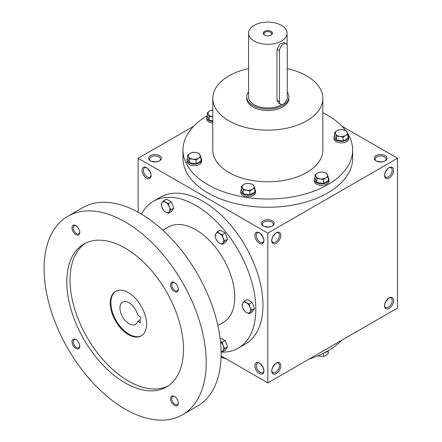 <?xml version="1.0" encoding="UTF-8"?>
<svg xmlns="http://www.w3.org/2000/svg" width="442" height="442" viewBox="0 0 442 442"><rect width="100%" height="100%" fill="white"/><g stroke="black" fill="none" stroke-linecap="round" stroke-linejoin="round"><path stroke-width="0.66" d="M151.031 174.579L149.766 171.015M149.556 171.137L147.313 168.142M151.081 175.06A5.426 3.133 60 0 1 149.971 177.165A5.426 3.133 60 0 1 144.545 174.032A5.426 3.133 60 0 1 144.545 167.767A5.426 3.133 60 0 1 146.921 167.855M154.982 161.976L158.7 161.291M154.982 161.739L151.269 161.291M263.283 226.033A6.42 3.707 0 0 0 272.36 226.033A6.42 3.707 0 0 0 272.36 220.79A6.42 3.707 0 0 0 263.283 220.79A6.42 3.707 0 0 0 263.277 226.033A6.42 3.707 0 0 0 263.283 226.033M271.979 226.238A5.426 3.133 0 0 0 273.244 224.227A5.426 3.133 0 0 0 267.819 221.088A5.426 3.133 0 0 0 262.393 224.227A5.426 3.133 0 0 0 263.659 226.238M263.863 239.724L262.598 236.161M271.775 239.724L273.04 236.161M376.114 160.888A6.42 3.707 0 0 0 385.192 160.888A6.42 3.707 0 0 0 385.192 155.65A6.42 3.707 0 0 0 376.114 155.65A6.42 3.707 0 0 0 376.114 160.888L376.114 160.888M384.811 161.092A5.426 3.133 0 0 0 386.081 159.081A5.426 3.133 0 0 0 380.656 155.949A5.426 3.133 0 0 0 375.225 159.081A5.426 3.133 0 0 0 376.496 161.092M384.612 174.579L385.877 171.015M385.877 301.306L384.612 304.869M273.04 366.451L271.775 370.015M262.598 366.451L263.863 370.015M380.656 161.976L384.369 161.291M380.656 161.739L376.938 161.291M267.819 227.122L271.537 226.437M267.819 226.879L264.106 226.437M221.105 355.937L267.819 382.91L397.513 308.03L397.513 158.269L341.876 126.147M267.819 382.91L267.819 233.149L138.125 158.269L138.125 212.21M138.125 158.269L193.762 126.147M150.446 160.888A6.42 3.707 0 0 0 159.523 160.888A6.42 3.707 0 0 0 159.523 155.65A6.42 3.707 0 0 0 150.446 155.65A6.42 3.707 0 0 0 150.446 160.888L150.446 160.888M347.616 133.412A84.831 48.979 180 0 1 352.65 150.031L352.65 158.269A84.831 48.979 180 0 1 267.819 207.243A84.831 48.979 180 0 1 182.988 158.269L182.988 150.031A84.831 48.979 180 0 1 207.326 115.699M267.819 233.149L397.513 158.269M384.546 175.491A6.42 3.707 120 0 0 389.087 178.109A6.42 3.707 120 0 0 393.623 170.247A6.42 3.707 120 0 0 389.087 167.628A6.42 3.707 120 0 0 384.546 175.491M393.623 300.543A6.42 3.707 -60 0 1 389.087 308.406A6.42 3.707 -60 0 1 384.546 305.781A6.42 3.707 -60 0 1 389.087 297.919A6.42 3.707 -60 0 1 393.623 300.543M271.708 240.636A6.42 3.707 120 0 0 276.25 243.255A6.42 3.707 120 0 0 280.792 235.393A6.42 3.707 120 0 0 276.25 232.774A6.42 3.707 120 0 0 271.708 240.636M280.792 365.683A6.42 3.707 -60 0 1 276.25 373.545A6.42 3.707 -60 0 1 271.708 370.926A6.42 3.707 -60 0 1 276.25 363.064A6.42 3.707 -60 0 1 280.792 365.683M146.556 167.628L146.556 167.628A6.42 3.707 60 0 1 151.092 175.491A6.42 3.707 60 0 1 146.556 178.109A6.42 3.707 60 0 1 142.015 170.247A6.42 3.707 60 0 1 146.556 167.628M259.388 232.774L259.388 232.774A6.42 3.707 60 0 1 263.929 240.636A6.42 3.707 60 0 1 259.388 243.255A6.42 3.707 60 0 1 254.852 235.393A6.42 3.707 60 0 1 259.388 232.774M259.388 373.545A6.42 3.707 -120 0 0 263.929 370.926A6.42 3.707 -120 0 0 259.388 363.064A6.42 3.707 -120 0 0 254.852 365.683A6.42 3.707 -120 0 0 259.388 373.545M341.876 340.152A84.831 48.979 180 0 1 309.19 359.026M226.448 359.026A84.831 48.979 180 0 1 221.072 357.136M287.272 68.648A55.023 31.769 180 0 1 306.726 75.902A55.023 31.769 180 0 1 322.842 98.367A55.023 31.769 180 0 1 267.819 130.13A55.023 31.769 180 0 1 212.795 98.367A55.023 31.769 180 0 1 248.559 68.604M322.842 98.367L322.842 150.031A55.023 31.769 180 0 1 267.819 181.8A55.023 31.769 180 0 1 212.795 150.031L212.795 98.367M288.913 96.864L288.913 98.367A21.094 12.177 180 0 1 267.819 110.544A21.094 12.177 180 0 1 246.724 98.367L246.724 96.864A21.094 12.177 0 0 0 252.907 105.478A21.094 12.177 0 0 0 275.891 108.119A21.094 12.177 0 0 0 288.913 96.864A21.094 12.177 0 0 0 287.272 92.163M322.842 112.754A84.831 48.979 180 0 1 327.804 115.401A84.831 48.979 180 0 1 345.55 130.412M352.65 150.031A84.831 48.979 180 0 1 267.819 199.01A84.831 48.979 180 0 1 182.988 150.031M275.885 363.291A5.426 3.133 -60 0 1 278.261 363.202A5.426 3.133 -60 0 1 279.383 365.683A5.426 3.133 -60 0 1 277.018 371.147A5.426 3.133 -60 0 1 272.836 372.6A5.426 3.133 -60 0 1 271.725 370.495M275.493 363.578L273.244 366.573M271.725 240.205A5.426 3.133 120 0 0 272.836 242.31A5.426 3.133 120 0 0 278.261 239.177A5.426 3.133 120 0 0 278.261 232.912A5.426 3.133 120 0 0 275.885 233M273.244 236.282L275.493 233.288M388.717 298.146A5.426 3.133 -60 0 1 391.098 298.057A5.426 3.133 -60 0 1 392.22 300.543A5.426 3.133 -60 0 1 389.85 306.002A5.426 3.133 -60 0 1 385.667 307.455A5.426 3.133 -60 0 1 384.562 305.35M388.325 298.433L386.081 301.427M384.562 175.06A5.426 3.133 120 0 0 385.667 177.165A5.426 3.133 120 0 0 391.098 174.032A5.426 3.133 120 0 0 391.098 167.767A5.426 3.133 120 0 0 388.717 167.855M386.081 171.137L388.325 168.142M259.752 363.291A5.426 3.133 -120 0 0 257.377 363.202A5.426 3.133 -120 0 0 256.548 367.551A5.426 3.133 -120 0 0 260.089 372.33A5.426 3.133 -120 0 0 262.802 372.6A5.426 3.133 -120 0 0 263.913 370.495M262.393 366.573L260.15 363.578M263.913 240.205A5.426 3.133 60 0 1 262.802 242.31A5.426 3.133 60 0 1 257.377 239.177A5.426 3.133 60 0 1 257.377 232.912A5.426 3.133 60 0 1 259.752 233M260.15 233.288L262.393 236.282M159.142 161.092A5.426 3.133 0 0 0 160.413 159.081A5.426 3.133 0 0 0 154.982 155.949A5.426 3.133 0 0 0 149.556 159.081A5.426 3.133 0 0 0 150.827 161.092M140.263 316.748L140.263 322.743L137.744 321.29A12.84 7.415 60 0 1 135.467 324.389A12.84 7.415 60 0 1 122.627 316.975A12.84 7.415 60 0 1 122.627 302.151A12.84 7.415 60 0 1 137.744 315.295L140.263 316.748M140.263 319.831L137.744 321.29M221.116 352.114A84.831 48.979 -120 0 0 238.255 348.174L245.387 344.053A84.831 48.979 -120 0 0 245.387 246.1A84.831 48.979 -120 0 0 160.556 197.121L153.424 201.243A84.831 48.979 -120 0 0 141.44 214.11M238.255 348.174A84.831 48.979 -120 0 0 238.255 250.216A84.831 48.979 -120 0 0 153.424 201.243M217.867 325.527L223.348 322.362A55.023 31.769 -120 0 0 223.354 258.824A55.023 31.769 -120 0 0 168.325 227.055L162.838 230.221M182.474 414.795L197.386 406.181A114.638 66.184 -120 0 0 197.386 273.813A114.638 66.184 -120 0 0 82.753 207.63L67.836 216.237A114.638 66.184 -120 0 0 50.266 308.096A114.638 66.184 -120 0 0 125.152 409.115A114.638 66.184 -120 0 0 182.474 414.795A114.638 66.184 -120 0 0 182.474 282.421A114.638 66.184 -120 0 0 67.836 216.237M125.152 382.91A82.538 47.653 -120 0 0 166.424 386.993A82.538 47.653 -120 0 0 166.424 291.687A82.538 47.653 -120 0 0 83.886 244.034A82.538 47.653 -120 0 0 71.234 310.173A82.538 47.653 -120 0 0 125.152 382.91M75.864 234.63A5.503 3.177 -120 0 0 79.753 232.382A5.503 3.177 -120 0 0 75.864 225.647A5.503 3.177 -120 0 0 71.969 227.89A5.503 3.177 -120 0 0 75.864 234.63M174.446 405.386A5.503 3.177 -120 0 0 178.336 403.143A5.503 3.177 -120 0 0 174.446 396.402A5.503 3.177 -120 0 0 170.557 398.645A5.503 3.177 -120 0 0 174.446 405.386M75.864 348.467A5.503 3.177 -120 0 0 79.753 346.224A5.503 3.177 -120 0 0 75.864 339.484A5.503 3.177 -120 0 0 71.969 341.727A5.503 3.177 -120 0 0 75.864 348.467M174.446 291.549A5.503 3.177 -120 0 0 178.336 289.3A5.503 3.177 -120 0 0 174.446 282.565A5.503 3.177 -120 0 0 170.557 284.808A5.503 3.177 -120 0 0 174.446 291.549M85.538 243.155A82.538 47.653 -120 0 0 74.925 309.781A82.538 47.653 -120 0 0 128.395 381.037A82.538 47.653 -120 0 0 168.01 386.004M128.395 334.611A25.68 14.824 -120 0 0 141.236 335.881A25.68 14.824 -120 0 0 141.236 306.229A25.68 14.824 -120 0 0 115.555 291.405A25.68 14.824 -120 0 0 111.622 311.98A25.68 14.824 -120 0 0 128.395 334.611M115.887 291.223A25.68 14.824 -120 0 0 112.362 311.903A25.68 14.824 -120 0 0 129.047 334.235A25.68 14.824 -120 0 0 141.556 335.688M174.767 282.764A4.635 2.674 -120 0 0 172.745 282.687A4.635 2.674 -120 0 0 172.032 286.399A4.635 2.674 -120 0 0 175.06 290.482A4.635 2.674 -120 0 0 177.38 290.714A4.635 2.674 -120 0 0 178.325 288.924M76.184 339.683A4.635 2.674 -120 0 0 74.157 339.605A4.635 2.674 -120 0 0 73.449 343.323A4.635 2.674 -120 0 0 76.477 347.406A4.635 2.674 -120 0 0 78.792 347.633A4.635 2.674 -120 0 0 79.737 345.843M174.767 396.601A4.635 2.674 -120 0 0 172.745 396.524A4.635 2.674 -120 0 0 172.032 400.242A4.635 2.674 -120 0 0 175.06 404.325A4.635 2.674 -120 0 0 177.38 404.552A4.635 2.674 -120 0 0 178.325 402.761M76.184 225.845A4.635 2.674 -120 0 0 74.157 225.768A4.635 2.674 -120 0 0 73.449 229.481A4.635 2.674 -120 0 0 76.477 233.564A4.635 2.674 -120 0 0 78.792 233.796A4.635 2.674 -120 0 0 79.737 232.006M249.227 313.709L246.421 312.522L244.365 310.897L242.768 307.98A5.961 3.442 -120 0 1 242.768 303.113L244.365 301.162L247.227 299.51L252.095 302.317L254.531 308.593L252.095 312.052L249.227 313.709L250.073 312.196A5.961 3.442 -120 0 0 250.073 307.328A5.961 3.442 -120 0 0 246.421 302.787A5.961 3.442 -120 0 0 242.768 303.113L241.929 304.626L242.768 307.98A5.961 3.442 -120 0 0 246.421 312.522A5.961 3.442 -120 0 0 250.073 312.196L251.664 310.245L250.073 307.328L249.227 303.974L252.095 302.317M251.664 310.245L254.531 308.593M244.365 301.162L246.421 302.787L249.227 303.974M222.32 244.349L219.508 243.161L217.453 241.536L215.856 238.619A5.961 3.442 -120 0 1 215.856 233.752L217.453 231.801L220.315 230.149L225.182 232.956L227.619 239.232L225.182 242.691L222.32 244.349L223.16 242.835A5.961 3.442 -120 0 0 223.16 237.967A5.961 3.442 -120 0 0 219.508 233.426A5.961 3.442 -120 0 0 215.856 233.752L215.016 235.266L215.856 238.619A5.961 3.442 -120 0 0 219.508 243.161A5.961 3.442 -120 0 0 223.16 242.835L224.751 240.884L223.16 237.967L222.32 234.614L225.182 232.956M224.751 240.884L227.619 239.232M217.453 231.801L219.508 233.426L222.32 234.614M168.496 213.271L165.684 212.083L163.628 210.464L162.032 207.541A5.961 3.442 -120 0 1 162.032 202.674L163.628 200.729L166.49 199.071L171.358 201.883L173.794 208.154L171.358 211.619L168.496 213.271L169.336 211.757A5.961 3.442 -120 0 0 169.336 206.889A5.961 3.442 -120 0 0 165.684 202.348A5.961 3.442 -120 0 0 162.032 202.674L161.192 204.187L162.032 207.541A5.961 3.442 -120 0 0 165.684 212.083A5.961 3.442 -120 0 0 169.336 211.757L170.927 209.812L169.336 206.889L168.496 203.535L171.358 201.883M170.927 209.812L173.794 208.154M163.628 200.729L165.684 202.348L168.496 203.535M220.061 337.942L225.182 340.605L227.619 346.876L225.182 350.34L222.32 351.992L223.16 350.478A5.961 3.442 -120 0 0 223.16 345.616A5.961 3.442 -120 0 0 220.508 341.788M221.105 351.368A5.961 3.442 -120 0 0 223.16 350.478L224.751 348.534L223.16 345.616L222.32 342.263L225.182 340.605M221.111 351.567L222.32 351.992M224.751 348.534L227.619 346.876M220.486 341.572L222.32 342.263M317.975 355.766L320.102 356.28L323.422 356.363L325.859 355.39L328.29 353.55L328.29 350.628M328.318 350.6A7.337 4.238 180 0 1 324.378 352.771M323.422 353.252L323.422 356.363M323.422 179.761L320.102 178.817L316.776 178.734L315.886 176.38A5.961 3.442 0 0 0 320.102 178.817A5.961 3.442 0 0 0 325.859 177.922A5.961 3.442 0 0 0 327.4 174.601A5.961 3.442 0 0 0 323.185 172.165A5.961 3.442 0 0 0 317.428 173.06A5.961 3.442 0 0 0 315.886 176.38L314.997 174.899L317.428 173.06L319.859 172.087L323.185 172.165L326.511 173.115L328.29 176.955L325.859 177.922L323.422 179.761L323.422 183.447L328.29 180.64L328.29 176.955M314.997 174.899L314.997 178.579L316.776 182.419L316.776 178.734M316.776 182.419L323.422 183.447M314.997 177.817A7.337 4.238 0 0 0 314.306 179.607L314.306 181.104A7.337 4.238 0 0 0 321.643 185.342A7.337 4.238 0 0 0 328.981 181.104L328.981 179.607A7.337 4.238 0 0 0 328.29 177.817M314.306 179.607A7.337 4.238 0 0 0 321.643 183.844A7.337 4.238 0 0 0 328.981 179.607M249.901 191.137L246.575 190.187L243.249 190.11L242.36 187.756A5.961 3.442 0 0 0 246.575 190.187A5.961 3.442 0 0 0 252.332 189.298A5.961 3.442 0 0 0 253.879 185.972A5.961 3.442 0 0 0 249.664 183.54A5.961 3.442 0 0 0 243.901 184.43A5.961 3.442 0 0 0 242.36 187.756L241.47 186.27L243.901 184.43L246.338 183.463L249.664 183.54L252.984 184.491L254.769 188.331L252.332 189.298L249.901 191.137L249.901 194.823L254.769 192.01L254.769 188.331M241.47 186.27L241.47 189.955L243.249 193.795L243.249 190.11M243.249 193.795L249.901 194.823M241.47 189.193A7.337 4.238 0 0 0 240.78 190.983L240.78 192.48A7.337 4.238 0 0 0 248.117 196.718A7.337 4.238 0 0 0 255.454 192.48L255.454 190.983A7.337 4.238 0 0 0 254.769 189.193M240.78 190.983A7.337 4.238 0 0 0 248.117 195.22A7.337 4.238 0 0 0 255.454 190.983M196.077 160.065L192.751 159.114L189.43 159.037L188.535 156.683A5.961 3.442 0 0 0 192.751 159.114A5.961 3.442 0 0 0 198.508 158.225A5.961 3.442 0 0 0 200.055 154.899A5.961 3.442 0 0 0 195.839 152.468A5.961 3.442 0 0 0 190.082 153.357A5.961 3.442 0 0 0 188.535 156.683L187.646 155.197L190.082 153.357L192.513 152.385L195.839 152.468L199.16 153.413L200.944 157.253L198.508 158.225L196.077 160.065L196.077 163.744L200.944 160.938L200.944 157.253M187.646 155.197L187.646 158.882L189.43 162.717L189.43 159.037M189.43 162.717L196.077 163.744M187.646 158.12A7.337 4.238 0 0 0 186.96 159.91L186.96 161.407A7.337 4.238 0 0 0 194.298 165.639A7.337 4.238 0 0 0 201.629 161.407L201.629 159.91A7.337 4.238 0 0 0 200.944 158.12M186.96 159.91A7.337 4.238 0 0 0 194.298 164.142A7.337 4.238 0 0 0 201.629 159.91M212.795 116.721L209.127 116.589L208.237 114.229A5.961 3.442 0 0 0 212.453 116.666A5.961 3.442 0 0 0 212.795 116.71M212.795 109.97A5.961 3.442 0 0 0 209.779 110.909A5.961 3.442 0 0 0 208.237 114.229L207.348 112.749L207.348 116.428L209.127 120.268L209.127 116.589M209.127 120.268L212.795 120.837M212.795 109.898L209.779 110.909L207.348 112.749M207.348 115.666A7.337 4.238 0 0 0 206.657 117.462L206.657 118.959A7.337 4.238 0 0 0 212.795 123.136M206.657 117.462A7.337 4.238 0 0 0 212.795 121.638M343.125 137.313L339.799 136.368L336.478 136.285L335.589 133.932A5.961 3.442 0 0 0 339.799 136.368A5.961 3.442 0 0 0 345.561 135.473A5.961 3.442 0 0 0 347.103 132.152A5.961 3.442 0 0 0 342.887 129.716A5.961 3.442 0 0 0 337.13 130.605A5.961 3.442 0 0 0 335.589 133.932L334.693 132.445L337.13 130.605L339.561 129.639L342.887 129.716L346.213 130.666L347.992 134.506L345.561 135.473L343.125 137.313L343.125 140.998L347.992 138.191L347.992 134.506M334.693 132.445L334.693 136.13L336.478 139.97L336.478 136.285M336.478 139.97L343.125 140.998M334.693 135.368A7.337 4.238 0 0 0 334.008 137.158L334.008 138.655A7.337 4.238 0 0 0 341.346 142.893A7.337 4.238 0 0 0 348.683 138.655L348.683 137.158A7.337 4.238 0 0 0 347.992 135.368M334.008 137.158A7.337 4.238 0 0 0 341.346 141.396A7.337 4.238 0 0 0 348.683 137.158M270.775 35.244A3.84 2.216 0 0 0 271.659 33.83A3.84 2.216 0 0 0 267.819 31.609A3.84 2.216 0 0 0 263.979 33.83A3.84 2.216 0 0 0 264.863 35.244M279.493 50.813L279.493 101.732A5.503 3.177 120 0 0 280.631 104.251A5.503 3.177 120 0 0 284.875 102.776A5.503 3.177 120 0 0 287.272 97.24L287.272 46.322A5.503 3.177 120 0 0 286.134 43.802A5.503 3.177 120 0 0 281.897 45.277A5.503 3.177 120 0 0 279.493 50.813L276.979 49.366L279.858 44.112L283.908 42.52L286.134 43.802M248.559 91.897A21.094 12.177 0 0 0 246.724 96.864M280.631 104.251L278.405 102.969L276.979 100.284L276.979 49.366M248.559 33.216A19.26 11.116 0 0 0 254.2 41.084A19.26 11.116 0 0 0 275.189 43.493A19.26 11.116 0 0 0 287.079 33.216A19.26 11.116 0 0 0 267.819 22.1A19.26 11.116 0 0 0 248.559 33.216L248.559 96.864A19.26 11.116 0 0 0 254.2 104.732A19.26 11.116 0 0 0 281.814 104.505M264.576 35.089A4.586 2.646 0 0 0 271.062 35.089A4.586 2.646 0 0 0 271.062 31.349A4.586 2.646 0 0 0 264.576 31.349A4.586 2.646 0 0 0 264.576 35.089L264.576 35.089M276.979 100.284L279.493 101.732M287.079 33.216L287.079 45.029"/></g></svg>
